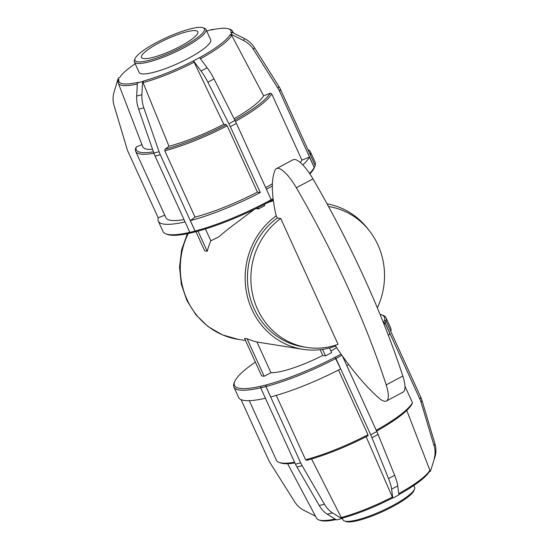 <?xml version="1.0" encoding="UTF-8"?>
<svg xmlns="http://www.w3.org/2000/svg" width="549" height="549" viewBox="0 0 549 549"><rect width="100%" height="100%" fill="white"/><g stroke="black" fill="none" stroke-linecap="round" stroke-linejoin="round"><path stroke-width="0.82" d="M205.436 228.96L210.837 240.812A73.738 69.023 98.7 0 0 207.213 251.305L198.024 231.136M195.945 231.705L204.702 250.914L207.213 251.305M273.368 200.639L267.233 202.883M264.138 204.496L264.687 205.71A73.738 69.023 98.7 0 0 261.599 207.254A73.738 69.023 98.7 0 0 258.586 208.963L256.026 208.572M327.053 203.851A73.738 69.023 -81.3 0 1 368.839 230.093M296.35 187.751A30.051 8.66 -118.1 0 0 276.422 168.618L293.036 159.766A30.051 8.66 61.9 0 1 312.971 178.892L296.35 187.751A332.564 95.849 61.9 0 1 386.201 384.897A30.051 8.66 61.9 0 1 386.421 400.996A30.051 8.66 61.9 0 1 378.885 398.032A141.217 40.701 61.9 0 1 335.926 346.611L335.659 346.028A73.738 69.023 -81.3 0 1 303.075 349.349A73.738 69.023 -81.3 0 1 246.666 293.207A73.738 69.023 -81.3 0 1 276.298 215.764L277.307 217.98L280.724 218.502L338.067 344.34A71.281 66.724 98.7 0 1 306.87 347.448A71.281 66.724 98.7 0 1 252.368 293.338A71.281 66.724 98.7 0 1 280.724 218.502M254.359 209.375L228.453 228.803L218.55 237.01L210.837 240.812M244.545 338.349L247.057 338.733A73.738 69.023 98.7 0 0 256.959 342.013L270.938 372.682L264.172 376.285L261.66 375.9L244.545 338.349M303.075 349.349L256.959 342.013M257.968 207.618L258.586 208.963M313.719 169.017L315.195 165.544L313.644 169.044L314.248 167.534L309.499 157.11L301.923 160.15L271.714 93.858L270.129 93.227L263.644 95.828L231.705 35.417L230.058 34.807L231.246 34.333L243.605 40.544L244.483 38.581A24.087 22.996 24.1 0 1 254.338 47.489L253.46 49.451A24.087 22.996 -155.9 0 0 243.605 40.544M279.544 91.189A24.087 22.996 -155.9 0 0 278 88.341L278.878 86.385A24.087 22.996 24.1 0 1 280.415 89.226L279.544 91.189L314.323 167.507M253.46 49.451L278 88.341M278.878 86.385L254.338 47.489M244.483 38.581L232.124 32.37L230.937 32.844A61.474 12.407 155.5 0 0 228.377 28.774L229.976 29.282A62.744 12.661 -24.5 0 1 232.44 31.032L233.517 33.07M231.246 34.333L232.124 32.37M315.195 165.544L280.415 89.226M228.377 28.774A61.474 12.407 155.5 0 0 211.777 29.9L212.504 29.351L212.971 29.639M212.504 29.351L206.719 31.06M135.178 63.753A61.474 12.407 155.5 0 0 119.778 77.43L118.591 77.91L117.712 79.873L113.966 92.541A24.087 22.996 -155.9 0 0 114.02 105.381L127.032 148.903A24.087 22.996 -155.9 0 0 128.164 151.908L158.229 217.878M117.712 79.873L118.9 79.392L118.234 80.929A62.744 12.661 -24.5 0 0 118.248 83.071A62.744 12.661 -24.5 0 0 137.277 84.072M164.748 215.167L158.263 217.768A83.572 16.868 155.5 0 0 158.277 221.117L163.026 231.541A83.572 16.868 155.5 0 0 166.1 233.956A83.572 16.868 155.5 0 0 189.817 232.337M141.944 144.641L136.234 146.933L135.63 148.443A75.213 15.18 -24.5 0 0 135.672 151.359A75.213 15.18 -24.5 0 0 153.926 153.274M190.99 232.934L196.219 231.637L195.06 231.067L189.83 232.357L190.99 232.934M141.91 94.744A24.087 16.058 76.1 0 0 143.845 107.872L138.616 109.162A24.087 16.058 -103.9 0 1 136.68 96.034L141.91 94.744L142.562 81.595L143.296 81.046L143.069 82.652L168.989 146.274L164.995 149.259L164.81 150.838L195.019 217.123L190.352 220.609L195.101 231.033L196.219 231.637M155.051 156.046A24.087 16.058 -103.9 0 1 153.844 153.02L159.073 151.73A24.087 16.058 76.1 0 0 160.281 154.749L155.051 156.046L189.83 232.357M138.616 109.162L153.844 153.02M118.9 79.392A61.474 12.407 155.5 0 0 138.067 82.343L137.332 82.885L136.68 96.034M159.073 151.73L143.845 107.872M137.332 82.885L142.562 81.595M195.06 231.067L160.281 154.749M143.069 82.652A62.744 12.661 -24.5 0 0 194.14 62.167L193.207 61.028A61.474 12.407 155.5 0 1 143.296 81.046M193.207 61.028L199.314 57.775A61.474 12.407 155.5 0 0 230.058 34.807M205.95 29.385L210.706 39.809A39.329 7.933 155.5 0 1 178.212 63.341A39.329 7.933 155.5 0 1 139.137 72.427L134.381 62.003A39.329 7.933 -24.5 0 0 173.457 52.917A39.329 7.933 -24.5 0 0 205.95 29.385A39.329 7.933 -24.5 0 0 204.509 28.246L202.965 27.704A38.121 7.693 155.5 0 1 172.866 51.62A38.121 7.693 155.5 0 1 135.075 58.647A38.121 7.693 155.5 0 1 164.913 38.348A38.121 7.693 155.5 0 1 201.895 27.45A38.121 7.693 155.5 0 1 202.965 27.704M196.261 231.609A82.364 16.621 -24.5 0 0 265.119 203.988L271.254 200.735A82.364 16.621 -24.5 0 0 273.237 199.623M309.897 173.944A82.364 16.621 -24.5 0 0 313.644 169.044M166.1 233.956L167.637 234.498A82.364 16.621 -24.5 0 0 190.956 232.913M232.728 32.672A62.744 12.661 -24.5 0 0 232.44 31.032M200.474 58.791A62.744 12.661 -24.5 0 0 231.705 35.417M271.254 200.735L271.185 199.726L265.078 202.979L265.146 203.988L265.05 202.979A83.572 16.868 155.5 0 1 195.101 231.033M307.955 149.644A83.572 16.868 155.5 0 1 310.363 151.805L315.112 162.23A83.572 16.868 155.5 0 1 315.16 165.462M164.81 150.838A75.213 15.18 -24.5 0 0 227.183 125.817L226.27 124.678L223.779 124.294A66.854 13.492 155.5 0 1 168.989 146.274M223.779 124.294L194.14 62.167M152.56 149.342A66.854 13.492 155.5 0 1 142.719 146.672L118.248 83.071M263.644 95.828A66.854 13.492 155.5 0 1 234.094 118.687M230.299 126.668A24.087 6.945 -118.1 0 0 228.885 123.724L234.993 120.471A24.087 6.945 61.9 0 1 236.406 123.408L230.299 126.668L260.301 192.548A83.572 16.868 155.5 0 1 190.352 220.609M185.068 221.913A83.572 16.868 155.5 0 1 158.277 221.117M310.363 151.805A83.572 16.868 155.5 0 1 310.411 155.038M226.27 124.678A74.005 14.933 155.5 0 1 164.995 149.259M153.418 151.812A74.005 14.933 155.5 0 1 136.234 146.933M270.129 93.227A74.005 14.933 155.5 0 1 234.8 120.087M260.301 192.548L257.392 192.102A75.213 15.18 155.5 0 1 195.019 217.123M184.004 219.586A75.213 15.18 155.5 0 1 165.88 217.651L135.672 151.359M235.439 121.37A75.213 15.18 -24.5 0 0 271.714 93.858M257.392 192.102L227.183 125.817M207.165 67.76A24.087 6.945 61.9 0 1 214 78.926L207.893 82.178A24.087 6.945 -118.1 0 0 201.058 71.02L207.165 67.76L199.767 57.844M234.993 120.471L214 78.926M271.185 199.726L236.406 123.408M207.893 82.178L228.885 123.724M193.66 61.097L201.058 71.02M301.923 160.15A75.213 15.18 155.5 0 1 300.303 162.497M272.414 183.764A75.213 15.18 155.5 0 1 265.675 187.641M314.248 167.534A83.572 16.868 155.5 0 1 309.554 173.436M273.114 198.649A83.572 16.868 155.5 0 1 271.179 199.712M309.499 157.11A83.572 16.868 155.5 0 1 302.828 164.913M272.359 185.974A83.572 16.868 155.5 0 1 266.423 189.281M135.075 58.647L134.471 60.164A39.329 7.933 -24.5 0 0 134.381 62.003M195.835 30.682A30.95 6.245 155.5 0 1 197.839 31.787A30.95 6.245 155.5 0 1 176.428 48.333A30.95 6.245 155.5 0 1 143.522 58.558A30.95 6.245 155.5 0 1 141.512 57.453A30.95 6.245 155.5 0 1 162.929 40.907A30.95 6.245 155.5 0 1 195.835 30.682M306.87 347.448L303.453 346.92A71.281 66.724 -81.3 0 1 248.951 292.809A71.281 66.724 -81.3 0 1 277.307 217.98M377.335 307.865A71.281 66.724 98.7 0 0 328.535 206.541A71.281 66.724 98.7 0 0 328.522 206.541L328.535 206.541M312.971 178.892A332.564 95.849 61.9 0 1 402.815 376.044L386.201 384.897M386.421 400.996L403.035 392.144A30.051 8.66 -118.1 0 0 402.815 376.044M335.659 346.028L335.315 345.273M276.422 168.618A30.051 8.66 -118.1 0 0 275.063 170.217A141.217 40.701 -118.1 0 0 276.03 215.181L276.298 215.764M247.057 338.733L264.172 376.285M383.6 322.359L384.478 320.396L386.057 321.028L385.178 322.99L383.525 322.387A82.364 16.621 155.5 0 1 383.387 322.634M380.045 314.392A82.364 16.621 155.5 0 1 381.363 314.762A82.364 16.621 155.5 0 1 384.403 320.424L384.478 320.396M332.461 512.876L341.725 518.613L336.496 519.903L327.231 514.166L332.461 512.876A24.087 16.058 -103.9 0 1 324.486 504.256L319.257 505.554L296.927 467L302.156 465.703A24.087 16.058 -103.9 0 1 300.694 462.869L295.465 464.166L260.686 387.848L260.912 386.235A82.364 16.621 155.5 0 1 234.478 382.173L235.356 380.21A82.364 16.621 155.5 0 1 255.367 362.086M260.871 386.27L266.1 384.979L265.915 386.551L260.686 387.848M388.541 478.563A24.087 6.945 61.9 0 1 391.609 489.145L397.716 485.892A24.087 6.945 -118.1 0 0 394.642 475.31L388.541 478.563L371.975 437.697L378.083 434.444A24.087 6.945 -118.1 0 0 376.82 431.528L370.719 434.781L335.94 358.47L335 357.324A82.364 16.621 155.5 0 1 266.141 384.945L266.1 384.979M335.027 357.33L341.073 354.112M336.599 347.62A47.193 9.525 155.5 0 1 330.917 351.024M329.517 347.956L331.637 352.616L325.536 355.869L322.75 355.443A47.193 9.525 155.5 0 1 270.938 372.682M322.75 355.443L320.136 349.699M325.536 355.869L322.579 349.377M388.459 335.576A83.572 16.868 155.5 0 0 389.859 333.449L385.11 323.018L383.525 322.387M376.628 431.109A74.005 14.933 -24.5 0 0 411.887 404.284L412.491 402.774L404.949 386.228M398.89 494.56A61.474 12.407 -24.5 0 0 429.222 471.824L429.888 470.287L406.761 410.405M429.222 471.824L430.409 471.351L435.034 456.713A24.087 22.996 -155.9 0 0 434.98 443.873L434.101 445.836A24.087 22.996 24.1 0 1 434.156 458.676M434.101 445.836L421.09 402.321L421.968 400.358L434.98 443.873M421.968 400.358A24.087 22.996 -155.9 0 0 420.836 397.346L419.958 399.308A24.087 22.996 24.1 0 1 421.09 402.321M419.958 399.308L385.178 322.99M430.409 471.351L435.034 456.713M386.057 321.028L420.836 397.346M315.483 516.184L304.517 510.673A24.087 22.996 24.1 0 1 294.662 501.772L270.122 462.876A24.087 22.996 24.1 0 1 268.585 460.028L241.045 399.61M234.402 382.2L233.84 383.792M234.478 382.173L233.874 383.682A83.572 16.868 -24.5 0 0 233.888 387.024A83.572 16.868 -24.5 0 0 260.693 387.82M319.257 505.554A24.087 16.058 76.1 0 0 327.231 514.166M295.465 464.166A24.087 16.058 76.1 0 0 296.927 467M302.156 465.703L324.486 504.256M265.915 386.551L300.694 462.869M266.141 384.945L265.963 386.523L270.712 396.948A83.572 16.868 155.5 0 0 340.661 368.894L335 357.324M341.725 518.613L342.459 518.064A61.474 12.407 -24.5 0 0 392.37 498.046L392.322 497.044A62.744 12.661 155.5 0 1 341.252 517.529L342.459 518.064M311.578 458.971L341.252 517.529M305.587 459.746L306.754 460.323A74.005 14.933 -24.5 0 0 368.029 435.741L367.96 434.733A75.213 15.18 155.5 0 1 305.587 459.746L276.264 395.404M265.963 386.523A83.572 16.868 -24.5 0 0 335.913 358.463M386.002 321.007A83.572 16.868 -24.5 0 0 385.974 317.713A83.572 16.868 -24.5 0 0 382.9 315.298L381.363 314.762M384.149 324.541A83.572 16.868 -24.5 0 0 385.11 323.018M335.075 519.025A62.744 12.661 155.5 0 1 319.024 519.978L320.623 520.479A61.474 12.407 -24.5 0 0 336.029 519.622M319.024 519.978A62.744 12.661 155.5 0 1 316.56 518.229L287.628 463.699M265.428 398.251A83.572 16.868 155.5 0 1 238.637 397.455L233.888 387.024M385.974 317.713L390.723 328.144A83.572 16.868 155.5 0 1 390.771 331.376M348.704 364.57A83.572 16.868 155.5 0 1 346.79 365.627M392.322 497.044L366.135 436.716M294.58 462.21A75.213 15.18 155.5 0 1 279.215 462.45L280.759 462.992A74.005 14.933 -24.5 0 0 294.902 462.917M367.96 434.733L338.472 370.019M279.215 462.45A75.213 15.18 155.5 0 1 276.449 460.275L249.287 400.681M370.719 434.781A24.087 6.945 61.9 0 1 371.975 437.697M392.37 498.046L392.823 498.115L391.609 489.145M378.083 434.444L394.642 475.31M341.903 355.285L335.94 358.47M392.823 498.115L398.931 494.862L397.716 485.892M342.391 355.978L376.82 431.528M412.491 402.774A75.213 15.18 155.5 0 1 376.25 430.272M429.888 470.287A62.744 12.661 155.5 0 1 398.759 493.606M413.822 485.508L414.619 487.258A39.329 7.933 155.5 0 1 414.529 489.097A39.329 7.933 155.5 0 1 382.125 510.79A39.329 7.933 155.5 0 1 344.491 521.008A39.329 7.933 155.5 0 1 343.05 519.876L342.281 518.194M344.491 521.008L346.035 521.55A38.121 7.693 -24.5 0 0 382.509 511.641A38.121 7.693 -24.5 0 0 413.925 490.614L414.529 489.097M245.527 340.497L238.211 339.371A73.738 69.023 -81.3 0 1 188.232 233.51M238.211 339.371L222.304 334.835L207.934 326.483L195.911 314.803L186.88 300.475L181.328 284.286L179.53 267.137L181.582 249.96L187.367 233.689"/></g></svg>
